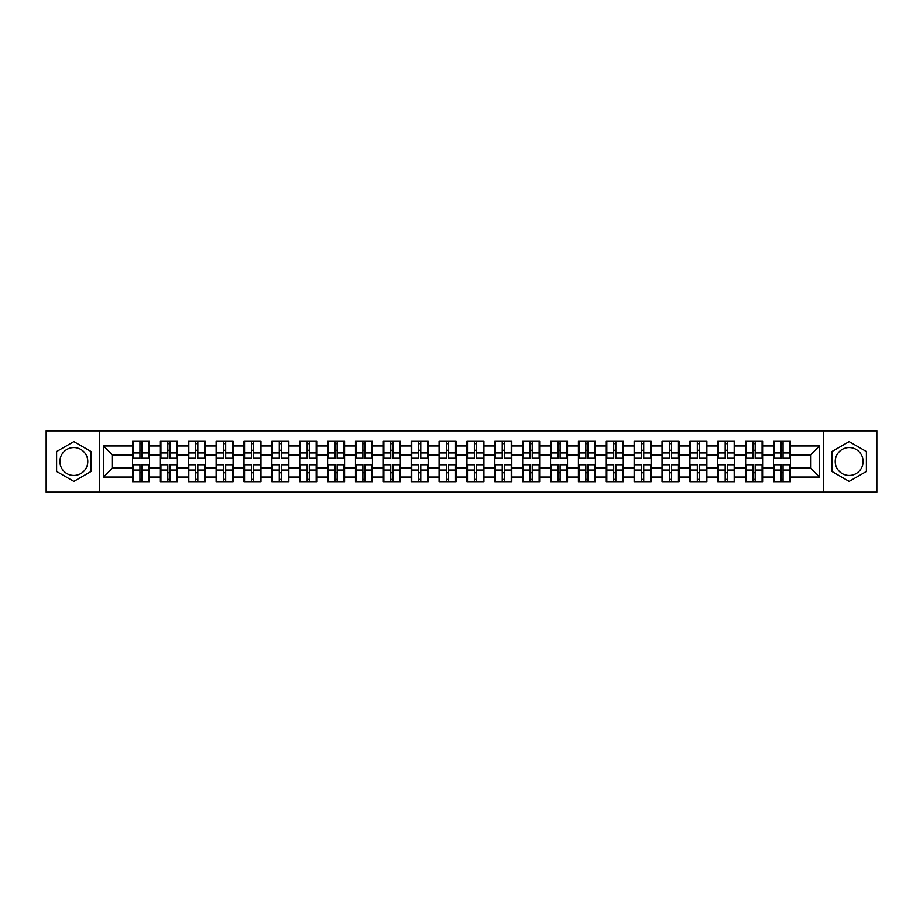 <?xml version="1.0" encoding="UTF-8"?>
<svg xmlns="http://www.w3.org/2000/svg" width="923" height="923" viewBox="0 0 923 923"><rect width="100%" height="100%" fill="white"/><g stroke="black" fill="none" stroke-linecap="round" stroke-linejoin="round"><path stroke-width="1.38" d="M849.16 447.563A13.937 13.937 0 0 0 835.223 461.5A13.937 13.937 0 0 0 849.16 475.437A13.937 13.937 0 0 0 863.097 461.5A13.937 13.937 0 0 0 849.16 447.563M73.84 475.437A13.937 13.937 0 0 1 59.903 461.5A13.937 13.937 0 0 1 73.84 447.563A13.937 13.937 0 0 1 87.777 461.5A13.937 13.937 0 0 1 73.84 475.437M823.616 492.132L876.85 492.132L876.85 430.868L823.616 430.868L823.616 492.132L99.384 492.132L99.384 430.868L46.15 430.868L46.15 492.132L99.384 492.132M823.616 430.868L99.384 430.868M810.567 468.111L810.567 454.889L790.48 454.889L790.48 468.111L810.567 468.111L819.509 477.041L819.509 445.959L790.48 445.959L790.48 441.309L773.509 441.309L773.509 454.889L762.606 454.889L762.606 468.111L773.509 468.111L773.509 454.889M819.509 477.041L790.48 477.041L790.48 481.691L773.509 481.691L773.509 477.041L762.606 477.041L762.606 481.691L745.634 481.691L745.634 477.041L734.743 477.041L734.743 481.691L717.771 481.691L717.771 477.041L706.868 477.041L706.868 481.691L689.896 481.691L689.896 477.041L679.005 477.041L679.005 481.691L662.033 481.691L662.033 477.041L651.13 477.041L651.13 481.691L634.159 481.691L634.159 477.041L623.267 477.041L623.267 481.691L606.296 481.691L606.296 477.041L595.393 477.041L595.393 481.691L578.421 481.691L578.421 477.041L567.53 477.041L567.53 481.691L550.558 481.691L550.558 477.041L539.655 477.041L539.655 481.691L522.683 481.691L522.683 477.041L511.792 477.041L511.792 481.691L494.82 481.691L494.82 477.041L483.917 477.041L483.917 481.691L466.946 481.691L466.946 477.041L456.054 477.041L456.054 481.691L439.083 481.691L439.083 477.041L428.18 477.041L428.18 481.691L411.208 481.691L411.208 477.041L400.317 477.041L400.317 481.691L383.345 481.691L383.345 477.041L372.442 477.041L372.442 481.691L355.47 481.691L355.47 477.041L344.579 477.041L344.579 481.691L327.607 481.691L327.607 477.041L316.704 477.041L316.704 481.691L299.733 481.691L299.733 477.041L288.841 477.041L288.841 481.691L271.87 481.691L271.87 477.041L260.967 477.041L260.967 481.691L243.995 481.691L243.995 477.041L233.104 477.041L233.104 481.691L216.132 481.691L216.132 477.041L205.229 477.041L205.229 481.691L188.257 481.691L188.257 477.041L177.366 477.041L177.366 481.691L160.394 481.691L160.394 477.041L149.491 477.041L149.491 481.691L132.52 481.691L132.52 477.041L103.491 477.041L103.491 445.959L132.52 445.959L132.52 454.889L112.433 454.889L112.433 468.111L132.52 468.111L132.52 454.889M773.509 445.959L762.606 445.959L762.606 441.309L745.634 441.309L745.634 445.959L734.743 445.959L734.743 441.309L717.771 441.309L717.771 445.959L706.868 445.959L706.868 441.309L689.896 441.309L689.896 445.959L679.005 445.959L679.005 441.309L662.033 441.309L662.033 445.959L651.13 445.959L651.13 441.309L634.159 441.309L634.159 445.959L623.267 445.959L623.267 441.309L606.296 441.309L606.296 445.959L595.393 445.959L595.393 441.309L578.421 441.309L578.421 445.959L567.53 445.959L567.53 441.309L550.558 441.309L550.558 445.959L539.655 445.959L539.655 441.309L522.683 441.309L522.683 445.959L511.792 445.959L511.792 441.309L494.82 441.309L494.82 445.959L483.917 445.959L483.917 441.309L466.946 441.309L466.946 445.959L456.054 445.959L456.054 441.309L439.083 441.309L439.083 445.959L428.18 445.959L428.18 441.309L411.208 441.309L411.208 445.959L400.317 445.959L400.317 441.309L383.345 441.309L383.345 445.959L372.442 445.959L372.442 441.309L355.47 441.309L355.47 445.959L344.579 445.959L344.579 441.309L327.607 441.309L327.607 445.959L316.704 445.959L316.704 441.309L299.733 441.309L299.733 445.959L288.841 445.959L288.841 441.309L271.87 441.309L271.87 445.959L260.967 445.959L260.967 441.309L243.995 441.309L243.995 445.959L233.104 445.959L233.104 441.309L216.132 441.309L216.132 445.959L205.229 445.959L205.229 441.309L188.257 441.309L188.257 445.959L177.366 445.959L177.366 441.309L160.394 441.309L160.394 445.959L149.491 445.959L149.491 441.309L132.52 441.309L132.52 445.959M773.509 468.111L773.509 477.041M762.606 468.111L762.606 477.041M762.606 445.959L762.606 454.889M734.743 468.111L745.634 468.111L745.634 454.889L734.743 454.889L734.743 477.041M745.634 468.111L745.634 477.041M745.634 445.959L745.634 454.889M734.743 445.959L734.743 454.889M706.868 468.111L717.771 468.111L717.771 454.889L706.868 454.889L706.868 477.041M717.771 468.111L717.771 477.041M717.771 445.959L717.771 454.889M706.868 445.959L706.868 454.889M679.005 468.111L689.896 468.111L689.896 454.889L679.005 454.889L679.005 477.041M689.896 468.111L689.896 477.041M689.896 445.959L689.896 454.889M679.005 445.959L679.005 454.889M651.13 468.111L662.033 468.111L662.033 454.889L651.13 454.889L651.13 477.041M662.033 468.111L662.033 477.041M662.033 445.959L662.033 454.889M651.13 445.959L651.13 454.889M623.267 468.111L634.159 468.111L634.159 454.889L623.267 454.889L623.267 477.041M634.159 468.111L634.159 477.041M634.159 445.959L634.159 454.889M623.267 445.959L623.267 454.889M595.393 468.111L606.296 468.111L606.296 454.889L595.393 454.889L595.393 477.041M606.296 468.111L606.296 477.041M606.296 445.959L606.296 454.889M595.393 445.959L595.393 454.889M567.53 468.111L578.421 468.111L578.421 454.889L567.53 454.889L567.53 477.041M578.421 468.111L578.421 477.041M578.421 445.959L578.421 454.889M567.53 445.959L567.53 454.889M539.655 468.111L550.558 468.111L550.558 454.889L539.655 454.889L539.655 477.041M550.558 468.111L550.558 477.041M550.558 445.959L550.558 454.889M539.655 445.959L539.655 454.889M511.792 468.111L522.683 468.111L522.683 454.889L511.792 454.889L511.792 477.041M522.683 468.111L522.683 477.041M522.683 445.959L522.683 454.889M511.792 445.959L511.792 454.889M483.917 468.111L494.82 468.111L494.82 454.889L483.917 454.889L483.917 477.041M494.82 468.111L494.82 477.041M494.82 445.959L494.82 454.889M483.917 445.959L483.917 454.889M456.054 468.111L466.946 468.111L466.946 454.889L456.054 454.889L456.054 477.041M466.946 468.111L466.946 477.041M466.946 445.959L466.946 454.889M456.054 445.959L456.054 454.889M428.18 468.111L439.083 468.111L439.083 454.889L428.18 454.889L428.18 477.041M439.083 468.111L439.083 477.041M439.083 445.959L439.083 454.889M428.18 445.959L428.18 454.889M400.317 468.111L411.208 468.111L411.208 454.889L400.317 454.889L400.317 477.041M411.208 468.111L411.208 477.041M411.208 445.959L411.208 454.889M400.317 445.959L400.317 454.889M372.442 468.111L383.345 468.111L383.345 454.889L372.442 454.889L372.442 477.041M383.345 468.111L383.345 477.041M383.345 445.959L383.345 454.889M372.442 445.959L372.442 454.889M344.579 468.111L355.47 468.111L355.47 454.889L344.579 454.889L344.579 477.041M355.47 468.111L355.47 477.041M355.47 445.959L355.47 454.889M344.579 445.959L344.579 454.889M316.704 468.111L327.607 468.111L327.607 454.889L316.704 454.889L316.704 477.041M327.607 468.111L327.607 477.041M327.607 445.959L327.607 454.889M316.704 445.959L316.704 454.889M288.841 468.111L299.733 468.111L299.733 454.889L288.841 454.889L288.841 477.041M299.733 468.111L299.733 477.041M299.733 445.959L299.733 454.889M288.841 445.959L288.841 454.889M260.967 468.111L271.87 468.111L271.87 454.889L260.967 454.889L260.967 477.041M271.87 468.111L271.87 477.041M271.87 445.959L271.87 454.889M260.967 445.959L260.967 454.889M233.104 468.111L243.995 468.111L243.995 454.889L233.104 454.889L233.104 477.041M243.995 468.111L243.995 477.041M243.995 445.959L243.995 454.889M233.104 445.959L233.104 454.889M205.229 468.111L216.132 468.111L216.132 454.889L205.229 454.889L205.229 477.041M216.132 468.111L216.132 477.041M216.132 445.959L216.132 454.889M205.229 445.959L205.229 454.889M177.366 468.111L188.257 468.111L188.257 454.889L177.366 454.889L177.366 477.041M188.257 468.111L188.257 477.041M188.257 445.959L188.257 454.889M177.366 445.959L177.366 454.889M149.491 468.111L160.394 468.111L160.394 454.889L149.491 454.889L149.491 477.041M160.394 468.111L160.394 477.041M160.394 445.959L160.394 454.889M149.491 445.959L149.491 454.889M132.52 468.111L132.52 477.041M112.433 468.111L103.491 477.041M103.491 445.959L112.433 454.889M790.48 468.111L790.48 477.041M790.48 445.959L790.48 454.889M819.509 445.959L810.567 454.889M73.84 441.598L56.603 451.543L56.603 471.457L73.84 481.402L91.077 471.457L91.077 451.543L73.84 441.598M831.923 471.457L849.16 481.402L866.397 471.457L866.397 451.543L849.16 441.598L831.923 451.543L831.923 471.457M148.961 441.309L148.961 458.466L142.084 458.466L142.084 441.309M139.938 441.309L139.938 458.466L133.062 458.466L133.062 441.309M139.938 443.64L142.084 443.64M142.084 450.251L139.938 450.251M133.062 481.691L133.062 464.534L139.938 464.534L139.938 481.691M142.084 481.691L142.084 464.534L148.961 464.534L148.961 481.691M142.084 479.36L139.938 479.36M139.938 472.749L142.084 472.749M176.824 441.309L176.824 458.466L169.947 458.466L169.947 441.309M167.813 441.309L167.813 458.466L160.925 458.466L160.925 441.309M167.813 443.64L169.947 443.64M169.947 450.251L167.813 450.251M204.698 441.309L204.698 458.466L197.822 458.466L197.822 441.309M195.676 441.309L195.676 458.466L188.8 458.466L188.8 441.309M195.676 443.64L197.822 443.64M197.822 450.251L195.676 450.251M232.561 441.309L232.561 458.466L225.685 458.466L225.685 441.309M223.539 441.309L223.539 458.466L216.663 458.466L216.663 441.309M223.539 443.64L225.685 443.64M225.685 450.251L223.539 450.251M260.436 441.309L260.436 458.466L253.56 458.466L253.56 441.309M251.414 441.309L251.414 458.466L244.537 458.466L244.537 441.309M251.414 443.64L253.56 443.64M253.56 450.251L251.414 450.251M288.299 441.309L288.299 458.466L281.423 458.466L281.423 441.309M279.277 441.309L279.277 458.466L272.4 458.466L272.4 441.309M279.277 443.64L281.423 443.64M281.423 450.251L279.277 450.251M160.925 481.691L160.925 464.534L167.813 464.534L167.813 481.691M169.947 481.691L169.947 464.534L176.824 464.534L176.824 481.691M169.947 479.36L167.813 479.36M167.813 472.749L169.947 472.749M188.8 481.691L188.8 464.534L195.676 464.534L195.676 481.691M197.822 481.691L197.822 464.534L204.698 464.534L204.698 481.691M197.822 479.36L195.676 479.36M195.676 472.749L197.822 472.749M216.663 481.691L216.663 464.534L223.539 464.534L223.539 481.691M225.685 481.691L225.685 464.534L232.561 464.534L232.561 481.691M225.685 479.36L223.539 479.36M223.539 472.749L225.685 472.749M244.537 481.691L244.537 464.534L251.414 464.534L251.414 481.691M253.56 481.691L253.56 464.534L260.436 464.534L260.436 481.691M253.56 479.36L251.414 479.36M251.414 472.749L253.56 472.749M272.4 481.691L272.4 464.534L279.277 464.534L279.277 481.691M281.423 481.691L281.423 464.534L288.299 464.534L288.299 481.691M281.423 479.36L279.277 479.36M279.277 472.749L281.423 472.749M316.174 441.309L316.174 458.466L309.297 458.466L309.297 441.309M307.151 441.309L307.151 458.466L300.275 458.466L300.275 441.309M307.151 443.64L309.297 443.64M309.297 450.251L307.151 450.251M300.275 481.691L300.275 464.534L307.151 464.534L307.151 481.691M309.297 481.691L309.297 464.534L316.174 464.534L316.174 481.691M309.297 479.36L307.151 479.36M307.151 472.749L309.297 472.749M344.037 441.309L344.037 458.466L337.16 458.466L337.16 441.309M335.014 441.309L335.014 458.466L328.138 458.466L328.138 441.309M335.014 443.64L337.16 443.64M337.16 450.251L335.014 450.251M328.138 481.691L328.138 464.534L335.014 464.534L335.014 481.691M337.16 481.691L337.16 464.534L344.037 464.534L344.037 481.691M337.16 479.36L335.014 479.36M335.014 472.749L337.16 472.749M371.911 441.309L371.911 458.466L365.035 458.466L365.035 441.309M362.889 441.309L362.889 458.466L356.013 458.466L356.013 441.309M362.889 443.64L365.035 443.64M365.035 450.251L362.889 450.251M356.013 481.691L356.013 464.534L362.889 464.534L362.889 481.691M365.035 481.691L365.035 464.534L371.911 464.534L371.911 481.691M365.035 479.36L362.889 479.36M362.889 472.749L365.035 472.749M399.774 441.309L399.774 458.466L392.898 458.466L392.898 441.309M390.752 441.309L390.752 458.466L383.876 458.466L383.876 441.309M390.752 443.64L392.898 443.64M392.898 450.251L390.752 450.251M383.876 481.691L383.876 464.534L390.752 464.534L390.752 481.691M392.898 481.691L392.898 464.534L399.774 464.534L399.774 481.691M392.898 479.36L390.752 479.36M390.752 472.749L392.898 472.749M427.649 441.309L427.649 458.466L420.773 458.466L420.773 441.309M418.627 441.309L418.627 458.466L411.75 458.466L411.75 441.309M418.627 443.64L420.773 443.64M420.773 450.251L418.627 450.251M411.75 481.691L411.75 464.534L418.627 464.534L418.627 481.691M420.773 481.691L420.773 464.534L427.649 464.534L427.649 481.691M420.773 479.36L418.627 479.36M418.627 472.749L420.773 472.749M455.512 441.309L455.512 458.466L448.636 458.466L448.636 441.309M446.49 441.309L446.49 458.466L439.613 458.466L439.613 441.309M446.49 443.64L448.636 443.64M448.636 450.251L446.49 450.251M439.613 481.691L439.613 464.534L446.49 464.534L446.49 481.691M448.636 481.691L448.636 464.534L455.512 464.534L455.512 481.691M448.636 479.36L446.49 479.36M446.49 472.749L448.636 472.749M483.387 441.309L483.387 458.466L476.51 458.466L476.51 441.309M474.364 441.309L474.364 458.466L467.488 458.466L467.488 441.309M474.364 443.64L476.51 443.64M476.51 450.251L474.364 450.251M467.488 481.691L467.488 464.534L474.364 464.534L474.364 481.691M476.51 481.691L476.51 464.534L483.387 464.534L483.387 481.691M476.51 479.36L474.364 479.36M474.364 472.749L476.51 472.749M511.25 441.309L511.25 458.466L504.373 458.466L504.373 441.309M502.227 441.309L502.227 458.466L495.351 458.466L495.351 441.309M502.227 443.64L504.373 443.64M504.373 450.251L502.227 450.251M495.351 481.691L495.351 464.534L502.227 464.534L502.227 481.691M504.373 481.691L504.373 464.534L511.25 464.534L511.25 481.691M504.373 479.36L502.227 479.36M502.227 472.749L504.373 472.749M539.124 441.309L539.124 458.466L532.248 458.466L532.248 441.309M530.102 441.309L530.102 458.466L523.226 458.466L523.226 441.309M530.102 443.64L532.248 443.64M532.248 450.251L530.102 450.251M523.226 481.691L523.226 464.534L530.102 464.534L530.102 481.691M532.248 481.691L532.248 464.534L539.124 464.534L539.124 481.691M532.248 479.36L530.102 479.36M530.102 472.749L532.248 472.749M566.987 441.309L566.987 458.466L560.111 458.466L560.111 441.309M557.965 441.309L557.965 458.466L551.089 458.466L551.089 441.309M557.965 443.64L560.111 443.64M560.111 450.251L557.965 450.251M551.089 481.691L551.089 464.534L557.965 464.534L557.965 481.691M560.111 481.691L560.111 464.534L566.987 464.534L566.987 481.691M560.111 479.36L557.965 479.36M557.965 472.749L560.111 472.749M594.862 441.309L594.862 458.466L587.986 458.466L587.986 441.309M585.84 441.309L585.84 458.466L578.963 458.466L578.963 441.309M585.84 443.64L587.986 443.64M587.986 450.251L585.84 450.251M578.963 481.691L578.963 464.534L585.84 464.534L585.84 481.691M587.986 481.691L587.986 464.534L594.862 464.534L594.862 481.691M587.986 479.36L585.84 479.36M585.84 472.749L587.986 472.749M622.725 441.309L622.725 458.466L615.849 458.466L615.849 441.309M613.703 441.309L613.703 458.466L606.826 458.466L606.826 441.309M613.703 443.64L615.849 443.64M615.849 450.251L613.703 450.251M606.826 481.691L606.826 464.534L613.703 464.534L613.703 481.691M615.849 481.691L615.849 464.534L622.725 464.534L622.725 481.691M615.849 479.36L613.703 479.36M613.703 472.749L615.849 472.749M650.6 441.309L650.6 458.466L643.723 458.466L643.723 441.309M641.577 441.309L641.577 458.466L634.701 458.466L634.701 441.309M641.577 443.64L643.723 443.64M643.723 450.251L641.577 450.251M634.701 481.691L634.701 464.534L641.577 464.534L641.577 481.691M643.723 481.691L643.723 464.534L650.6 464.534L650.6 481.691M643.723 479.36L641.577 479.36M641.577 472.749L643.723 472.749M678.463 441.309L678.463 458.466L671.586 458.466L671.586 441.309M669.44 441.309L669.44 458.466L662.564 458.466L662.564 441.309M669.44 443.64L671.586 443.64M671.586 450.251L669.44 450.251M662.564 481.691L662.564 464.534L669.44 464.534L669.44 481.691M671.586 481.691L671.586 464.534L678.463 464.534L678.463 481.691M671.586 479.36L669.44 479.36M669.44 472.749L671.586 472.749M706.337 441.309L706.337 458.466L699.461 458.466L699.461 441.309M697.315 441.309L697.315 458.466L690.439 458.466L690.439 441.309M697.315 443.64L699.461 443.64M699.461 450.251L697.315 450.251M690.439 481.691L690.439 464.534L697.315 464.534L697.315 481.691M699.461 481.691L699.461 464.534L706.337 464.534L706.337 481.691M699.461 479.36L697.315 479.36M697.315 472.749L699.461 472.749M734.2 441.309L734.2 458.466L727.324 458.466L727.324 441.309M725.178 441.309L725.178 458.466L718.302 458.466L718.302 441.309M725.178 443.64L727.324 443.64M727.324 450.251L725.178 450.251M718.302 481.691L718.302 464.534L725.178 464.534L725.178 481.691M727.324 481.691L727.324 464.534L734.2 464.534L734.2 481.691M727.324 479.36L725.178 479.36M725.178 472.749L727.324 472.749M762.075 441.309L762.075 458.466L755.187 458.466L755.187 441.309M753.053 441.309L753.053 458.466L746.176 458.466L746.176 441.309M753.053 443.64L755.187 443.64M755.187 450.251L753.053 450.251M746.176 481.691L746.176 464.534L753.053 464.534L753.053 481.691M755.187 481.691L755.187 464.534L762.075 464.534L762.075 481.691M755.187 479.36L753.053 479.36M753.053 472.749L755.187 472.749M789.938 441.309L789.938 458.466L783.062 458.466L783.062 441.309M780.916 441.309L780.916 458.466L774.039 458.466L774.039 441.309M780.916 443.64L783.062 443.64M783.062 450.251L780.916 450.251M774.039 481.691L774.039 464.534L780.916 464.534L780.916 481.691M783.062 481.691L783.062 464.534L789.938 464.534L789.938 481.691M783.062 479.36L780.916 479.36M780.916 472.749L783.062 472.749M139.938 452.951L133.062 452.951M139.938 458.235L133.062 458.235M148.961 452.951L142.084 452.951M148.961 458.235L142.084 458.235M142.084 470.049L148.961 470.049M142.084 464.765L148.961 464.765M133.062 470.049L139.938 470.049M133.062 464.765L139.938 464.765M167.813 452.951L160.925 452.951M167.813 458.235L160.925 458.235M176.824 452.951L169.947 452.951M176.824 458.235L169.947 458.235M195.676 452.951L188.8 452.951M195.676 458.235L188.8 458.235M204.698 452.951L197.822 452.951M204.698 458.235L197.822 458.235M223.539 452.951L216.663 452.951M223.539 458.235L216.663 458.235M232.561 452.951L225.685 452.951M232.561 458.235L225.685 458.235M251.414 452.951L244.537 452.951M251.414 458.235L244.537 458.235M260.436 452.951L253.56 452.951M260.436 458.235L253.56 458.235M279.277 452.951L272.4 452.951M279.277 458.235L272.4 458.235M288.299 452.951L281.423 452.951M288.299 458.235L281.423 458.235M169.947 470.049L176.824 470.049M169.947 464.765L176.824 464.765M160.925 470.049L167.813 470.049M160.925 464.765L167.813 464.765M197.822 470.049L204.698 470.049M197.822 464.765L204.698 464.765M188.8 470.049L195.676 470.049M188.8 464.765L195.676 464.765M225.685 470.049L232.561 470.049M225.685 464.765L232.561 464.765M216.663 470.049L223.539 470.049M216.663 464.765L223.539 464.765M253.56 470.049L260.436 470.049M253.56 464.765L260.436 464.765M244.537 470.049L251.414 470.049M244.537 464.765L251.414 464.765M281.423 470.049L288.299 470.049M281.423 464.765L288.299 464.765M272.4 470.049L279.277 470.049M272.4 464.765L279.277 464.765M307.151 452.951L300.275 452.951M307.151 458.235L300.275 458.235M316.174 452.951L309.297 452.951M316.174 458.235L309.297 458.235M309.297 470.049L316.174 470.049M309.297 464.765L316.174 464.765M300.275 470.049L307.151 470.049M300.275 464.765L307.151 464.765M335.014 452.951L328.138 452.951M335.014 458.235L328.138 458.235M344.037 452.951L337.16 452.951M344.037 458.235L337.16 458.235M337.16 470.049L344.037 470.049M337.16 464.765L344.037 464.765M328.138 470.049L335.014 470.049M328.138 464.765L335.014 464.765M362.889 452.951L356.013 452.951M362.889 458.235L356.013 458.235M371.911 452.951L365.035 452.951M371.911 458.235L365.035 458.235M365.035 470.049L371.911 470.049M365.035 464.765L371.911 464.765M356.013 470.049L362.889 470.049M356.013 464.765L362.889 464.765M390.752 452.951L383.876 452.951M390.752 458.235L383.876 458.235M399.774 452.951L392.898 452.951M399.774 458.235L392.898 458.235M392.898 470.049L399.774 470.049M392.898 464.765L399.774 464.765M383.876 470.049L390.752 470.049M383.876 464.765L390.752 464.765M418.627 452.951L411.75 452.951M418.627 458.235L411.75 458.235M427.649 452.951L420.773 452.951M427.649 458.235L420.773 458.235M420.773 470.049L427.649 470.049M420.773 464.765L427.649 464.765M411.75 470.049L418.627 470.049M411.75 464.765L418.627 464.765M446.49 452.951L439.613 452.951M446.49 458.235L439.613 458.235M455.512 452.951L448.636 452.951M455.512 458.235L448.636 458.235M448.636 470.049L455.512 470.049M448.636 464.765L455.512 464.765M439.613 470.049L446.49 470.049M439.613 464.765L446.49 464.765M474.364 452.951L467.488 452.951M474.364 458.235L467.488 458.235M483.387 452.951L476.51 452.951M483.387 458.235L476.51 458.235M476.51 470.049L483.387 470.049M476.51 464.765L483.387 464.765M467.488 470.049L474.364 470.049M467.488 464.765L474.364 464.765M502.227 452.951L495.351 452.951M502.227 458.235L495.351 458.235M511.25 452.951L504.373 452.951M511.25 458.235L504.373 458.235M504.373 470.049L511.25 470.049M504.373 464.765L511.25 464.765M495.351 470.049L502.227 470.049M495.351 464.765L502.227 464.765M530.102 452.951L523.226 452.951M530.102 458.235L523.226 458.235M539.124 452.951L532.248 452.951M539.124 458.235L532.248 458.235M532.248 470.049L539.124 470.049M532.248 464.765L539.124 464.765M523.226 470.049L530.102 470.049M523.226 464.765L530.102 464.765M557.965 452.951L551.089 452.951M557.965 458.235L551.089 458.235M566.987 452.951L560.111 452.951M566.987 458.235L560.111 458.235M560.111 470.049L566.987 470.049M560.111 464.765L566.987 464.765M551.089 470.049L557.965 470.049M551.089 464.765L557.965 464.765M585.84 452.951L578.963 452.951M585.84 458.235L578.963 458.235M594.862 452.951L587.986 452.951M594.862 458.235L587.986 458.235M587.986 470.049L594.862 470.049M587.986 464.765L594.862 464.765M578.963 470.049L585.84 470.049M578.963 464.765L585.84 464.765M613.703 452.951L606.826 452.951M613.703 458.235L606.826 458.235M622.725 452.951L615.849 452.951M622.725 458.235L615.849 458.235M615.849 470.049L622.725 470.049M615.849 464.765L622.725 464.765M606.826 470.049L613.703 470.049M606.826 464.765L613.703 464.765M641.577 452.951L634.701 452.951M641.577 458.235L634.701 458.235M650.6 452.951L643.723 452.951M650.6 458.235L643.723 458.235M643.723 470.049L650.6 470.049M643.723 464.765L650.6 464.765M634.701 470.049L641.577 470.049M634.701 464.765L641.577 464.765M669.44 452.951L662.564 452.951M669.44 458.235L662.564 458.235M678.463 452.951L671.586 452.951M678.463 458.235L671.586 458.235M671.586 470.049L678.463 470.049M671.586 464.765L678.463 464.765M662.564 470.049L669.44 470.049M662.564 464.765L669.44 464.765M697.315 452.951L690.439 452.951M697.315 458.235L690.439 458.235M706.337 452.951L699.461 452.951M706.337 458.235L699.461 458.235M699.461 470.049L706.337 470.049M699.461 464.765L706.337 464.765M690.439 470.049L697.315 470.049M690.439 464.765L697.315 464.765M725.178 452.951L718.302 452.951M725.178 458.235L718.302 458.235M734.2 452.951L727.324 452.951M734.2 458.235L727.324 458.235M727.324 470.049L734.2 470.049M727.324 464.765L734.2 464.765M718.302 470.049L725.178 470.049M718.302 464.765L725.178 464.765M753.053 452.951L746.176 452.951M753.053 458.235L746.176 458.235M762.075 452.951L755.187 452.951M762.075 458.235L755.187 458.235M755.187 470.049L762.075 470.049M755.187 464.765L762.075 464.765M746.176 470.049L753.053 470.049M746.176 464.765L753.053 464.765M780.916 452.951L774.039 452.951M780.916 458.235L774.039 458.235M789.938 452.951L783.062 452.951M789.938 458.235L783.062 458.235M783.062 470.049L789.938 470.049M783.062 464.765L789.938 464.765M774.039 470.049L780.916 470.049M774.039 464.765L780.916 464.765"/></g></svg>
